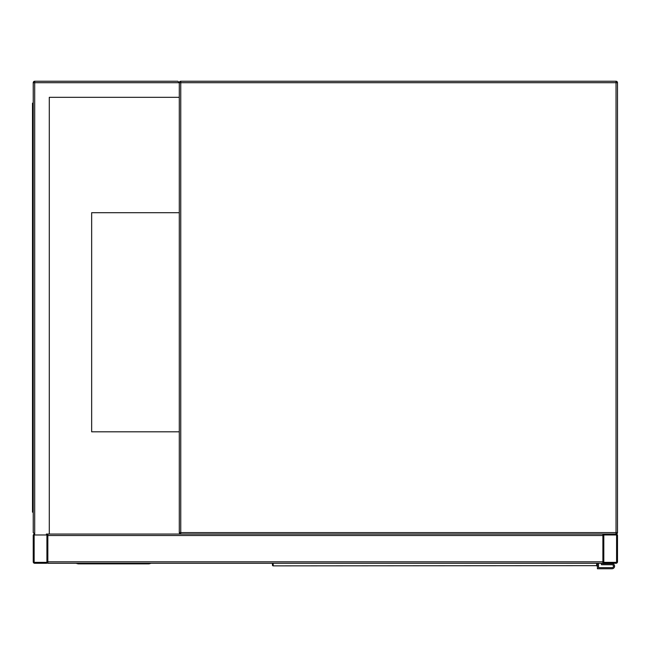 <?xml version="1.0" encoding="UTF-8"?>
<svg xmlns="http://www.w3.org/2000/svg" width="650" height="650" viewBox="0 0 650 650"><rect width="100%" height="100%" fill="white"/><g stroke="black" fill="none" stroke-linecap="round" stroke-linejoin="round"><path stroke-width="0.97" d="M177.84 81.25L179.294 82.712A1.463 1.463 0 0 1 180.757 81.25A1.463 1.463 0 0 0 179.294 82.712L180.757 82.712L180.757 532.602L616.038 532.602L616.038 82.712L180.757 82.712L180.757 81.25L616.038 81.25A1.463 1.463 0 0 1 617.5 82.712L617.5 532.602A1.463 1.463 0 0 1 616.038 534.056L604.354 534.056A1.463 1.463 0 0 0 602.891 535.519L602.891 563.274L47.84 563.274L47.84 535.519A1.463 1.463 0 0 0 46.377 534.056L602.891 534.056L602.891 561.811A1.463 1.463 0 0 0 604.354 563.274L616.038 563.274A1.463 1.463 0 0 0 617.5 561.811L617.5 535.519A1.463 1.463 0 0 0 616.038 534.056L180.757 534.056A1.463 1.463 0 0 1 179.294 532.602L179.294 82.712L177.84 81.25L34.694 81.25A1.463 1.463 0 0 0 33.231 82.712L33.231 532.602L34.694 534.056A1.463 1.463 0 0 0 33.231 535.519L33.231 561.811A1.463 1.463 0 0 0 34.694 563.274L46.377 563.274A1.463 1.463 0 0 0 47.84 561.811L47.84 534.056M179.294 212.713L91.658 212.713L91.658 431.811L179.294 431.811M603.809 561.811A0.544 0.544 0 0 0 604.354 562.356L616.038 562.356A0.544 0.544 0 0 0 616.59 561.811L616.59 535.519A0.544 0.544 0 0 0 616.038 534.974L604.354 534.974A0.544 0.544 0 0 0 603.809 535.519L603.809 561.811M46.377 562.356A0.544 0.544 0 0 0 46.922 561.811L46.922 535.519A0.544 0.544 0 0 0 46.377 534.974L34.694 534.974A0.544 0.544 0 0 0 34.141 535.519L34.141 561.811A0.544 0.544 0 0 0 34.694 562.356L46.377 562.356M75.953 563.274L78.146 563.859L148.988 563.859L151.182 563.274M49.294 534.056L49.294 97.321L179.294 97.321M49.294 97.321L178.571 97.321M34.694 81.25L34.694 534.056L33.231 532.602M33.231 119.226L32.5 119.226L32.5 512.151L33.231 512.151M33.231 496.08L32.5 496.08M33.231 103.163L32.5 103.163L32.5 119.226M273.146 563.274L273.203 565.866L596.684 565.646A0.731 0.674 0 0 0 597.415 564.972L597.358 565.134M272.472 565.134L272.415 563.274M597.415 564.891L597.415 563.274L597.415 564.972L596.635 565.866A0.731 0.723 -90 0 0 597.35 565.256M597.415 568.75L612.024 568.75L597.415 568.75L597.415 564.371M273.146 565.646A0.731 0.674 180 0 1 272.415 564.972L273.203 565.866A0.731 0.723 90 0 1 272.488 565.256M598.512 563.274L598.512 567.653L612.024 567.653A1.463 1.463 0 0 0 613.486 566.191A1.463 1.463 0 0 0 612.024 564.736L601.429 564.736L601.429 563.274M612.024 568.75A2.559 2.559 0 0 0 614.575 566.191A2.559 2.559 0 0 0 612.024 563.639L602.526 563.274M612.024 563.639L602.526 563.639M612.024 567.653A1.463 1.463 0 0 0 613.486 566.191A1.463 1.463 0 0 0 612.024 564.736M617.5 82.712A1.463 1.463 0 0 0 616.038 81.25L616.038 82.712L617.5 82.712M617.5 532.602L616.038 532.602L616.038 534.056A1.463 1.463 0 0 0 617.5 532.602M180.757 534.056L180.757 532.602L179.294 532.602M602.891 561.811L47.84 561.811M602.891 535.519L47.84 535.519M33.231 82.712L179.294 82.712M32.5 110.468L33.231 110.468M33.231 504.847L32.5 504.847M596.684 565.646L596.684 563.274"/></g></svg>
